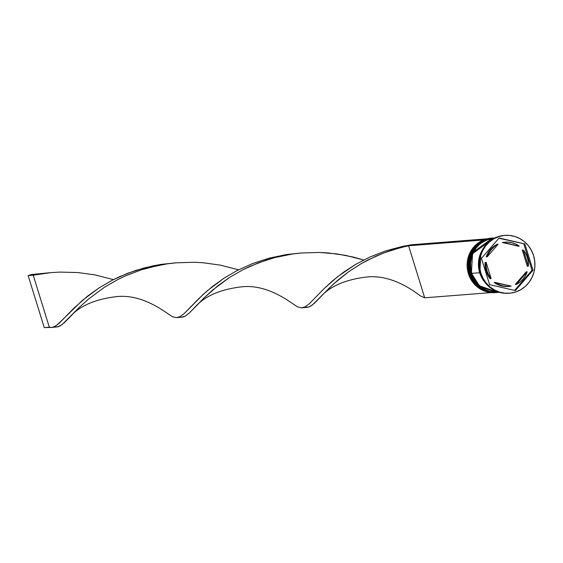 <?xml version="1.0" encoding="UTF-8"?>
<svg xmlns="http://www.w3.org/2000/svg" width="563" height="563" viewBox="0 0 563 563"><rect width="100%" height="100%" fill="white"/><g stroke="black" fill="none" stroke-linecap="round" stroke-linejoin="round"><path stroke-width="0.84" d="M469.873 273.484L470.928 253.843L492.548 238.058A27.305 26.067 85.5 0 0 469.887 273.519L469.985 273.512A27.305 26.067 -94.5 0 1 492.653 238.05L471.027 253.836L469.887 273.519A27.305 26.067 85.5 0 0 496.819 292.5A27.305 26.067 85.5 0 0 496.869 292.493M470.759 273.322L471.217 273.182L470.759 273.322M496.918 292.486A27.305 26.067 -94.5 0 1 469.985 273.512L477.903 285.941L496.819 292.5L477.797 285.948L469.838 273.512C466.509 254.061 474.081 242.238 492.548 238.058M472.026 273.118L471.477 273.322M471.393 273.365L472.441 253.73L494.068 237.938A27.305 26.067 85.5 0 0 471.4 273.4L471.505 273.393A27.305 26.067 -94.5 0 1 494.166 237.931L472.547 253.716L471.4 273.4A27.305 26.067 85.5 0 0 498.332 292.38A27.305 26.067 85.5 0 0 498.389 292.373M498.438 292.373A27.305 26.067 -94.5 0 1 471.505 273.393L479.416 285.821L498.332 292.38L479.317 285.828L471.351 273.393C468.022 253.941 475.594 242.118 494.068 237.938M491.942 238.107A27.305 26.067 -94.5 0 1 492.245 238.086A27.305 26.067 85.5 0 0 469.275 273.569A27.305 26.067 -94.5 0 1 491.942 238.107L491.035 238.177A27.305 26.067 85.5 0 0 468.367 273.639A27.305 26.067 -94.5 0 1 491.492 238.142M469.275 273.569L468.367 273.639L469.275 273.569A27.305 26.067 85.5 0 0 496.517 292.521A27.305 26.067 -94.5 0 1 496.207 292.542A27.305 26.067 -94.5 0 1 469.275 273.569M470.795 273.449L471.322 273.308L470.795 273.449A27.305 26.067 -94.5 0 1 493.462 237.987A27.305 26.067 -94.5 0 1 493.765 237.966A27.305 26.067 85.5 0 0 470.795 273.449L470.288 273.491L470.795 273.449A27.305 26.067 85.5 0 0 498.03 292.401A27.305 26.067 -94.5 0 1 497.727 292.422A27.305 26.067 -94.5 0 1 470.795 273.449M480.169 273.111A29.009 27.7 -94.5 0 1 504.61 235.404A29.009 27.7 85.5 0 0 504.258 235.425A29.009 27.7 85.5 0 0 480.169 273.111L480.879 273.055A29.009 27.7 -94.5 0 1 504.962 235.376A29.009 27.7 -94.5 0 1 533.583 255.532L531.402 250.31L528.298 245.623L524.385 241.654L519.811 238.55L514.751 236.439L509.409 235.397L503.976 235.468L498.67 236.643L493.695 238.888L489.24 242.104L485.475 246.172L482.547 250.936L480.563 256.214L479.613 261.809L479.718 267.488L480.879 273.055L483.054 278.277L486.158 282.964L490.077 286.94L494.652 290.036L499.705 292.148L505.053 293.189L510.486 293.119L515.785 291.944L520.768 289.699L525.223 286.483L528.988 282.415L531.915 277.65L533.893 272.372L534.85 266.778L534.744 261.098L533.583 255.532A29.009 27.7 -94.5 0 1 509.494 293.217A29.009 27.7 -94.5 0 1 480.879 273.055L480.169 273.111A29.009 27.7 85.5 0 0 508.79 293.267A29.009 27.7 85.5 0 0 509.135 293.239A29.009 27.7 -94.5 0 1 480.169 273.111M493.209 238.008A27.305 26.067 85.5 0 0 492.956 238.022A27.305 26.067 85.5 0 0 470.288 273.491A27.305 26.067 85.5 0 0 497.22 292.464A27.305 26.067 85.5 0 0 497.474 292.443M479.697 272.752A27.305 26.067 -94.5 0 1 482.688 249.381L479.402 256.904L478.501 262.168L478.606 267.516L479.697 272.752L471.808 273.372L479.697 272.752L481.745 277.672L485.313 282.844A27.305 26.067 -94.5 0 1 479.697 272.752M495.06 237.86L494.476 237.91A27.305 26.067 85.5 0 0 471.808 273.372A27.305 26.067 85.5 0 0 498.741 292.345L499.325 292.303M482.948 279.41L479.852 272.703L480.893 253.146L479.556 256.953L478.663 262.182L478.768 267.495L479.852 272.703L482.955 279.417M490.134 278.685L491.147 278.608A22.182 21.183 -94.5 0 1 487.079 270.993L486.066 271.07A22.182 21.183 85.5 0 0 490.134 278.685L487.741 275.089L486.066 271.07L487.079 270.993A22.182 21.183 -94.5 0 1 486.115 262.344L485.102 262.421A22.182 21.183 85.5 0 0 486.066 271.07L485.179 266.792L485.102 262.421L486.115 262.344L486.186 266.714L487.079 270.993L488.754 275.011L491.147 278.608L486.115 262.344L491.147 278.608L490.134 278.685M505.497 242.174L504.483 242.259A22.182 21.183 85.5 0 0 502.316 242.547L503.329 242.463A22.182 21.183 -94.5 0 1 505.497 242.174A22.182 21.183 -94.5 0 1 519.269 246.137L502.316 242.547L504.589 242.252M522.302 250.056L523.316 249.979A22.182 21.183 -94.5 0 1 528.347 266.243L527.334 266.32L522.302 250.056L523.316 249.979L528.347 266.243L528.27 261.872L527.383 257.594L525.708 253.582L523.316 249.979L528.347 266.243L527.334 266.32L522.302 250.056M526.201 271.887L527.214 271.809A22.182 21.183 -94.5 0 1 516.306 284.399L515.3 284.477L526.201 271.887L527.214 271.809L516.306 284.399L519.888 282.176L522.971 279.255L525.448 275.75L527.214 271.809L516.306 284.399L515.3 284.477L526.201 271.887M508.966 286.412A22.182 21.183 -94.5 0 0 511.134 286.124L495.194 282.45L498.846 284.596L502.822 285.955L506.974 286.468L511.134 286.124L494.18 282.527A22.182 21.183 85.5 0 0 507.953 286.49L508.966 286.412A22.182 21.183 -94.5 0 1 495.194 282.45L494.18 282.527L497.833 284.674L501.809 286.032L508.058 286.483M503.329 242.463L519.269 246.137L515.617 243.99L511.64 242.632L507.488 242.118L503.329 242.463L518.256 246.214L503.329 242.463M499.092 238.001L524.864 243.934L532.999 270.226L515.37 290.585L489.599 284.653L481.464 258.361L499.092 238.001L524.864 243.934L498.867 238.262L524.864 243.934L532.999 270.226L531.986 270.303L523.85 244.011L531.986 270.303L532.999 270.226L515.37 290.585L489.599 284.653L481.464 258.361L499.092 238.001M494.553 237.903L488.55 239.106L483.87 241.21L479.676 244.243L476.129 248.072L473.377 252.555L471.512 257.523L470.612 262.787L470.71 268.136L471.808 273.372L473.856 278.291L476.777 282.703L480.464 286.44L484.764 289.354L489.529 291.345L494.56 292.324L498.811 292.338M493.033 238.022L487.037 239.226L482.35 241.33L478.156 244.363L474.616 248.192L471.857 252.674L469.992 257.643L469.092 262.907L469.19 268.255L470.288 273.491L472.336 278.411L475.256 282.823L478.944 286.56L483.251 289.473L488.008 291.458L493.04 292.443L497.291 292.457M495.757 292.577A27.305 26.067 -94.5 0 1 468.367 273.639A27.305 26.067 85.5 0 0 495.299 292.612L496.207 292.542M514.582 290.402L531.986 270.303L514.582 290.402M486.235 256.862L488.001 252.914L490.479 249.416L493.561 246.495L497.143 244.265A22.182 21.183 85.5 0 0 486.235 256.862L487.248 256.784A22.182 21.183 -94.5 0 1 498.149 244.187L497.143 244.265L498.149 244.187L494.574 246.411L491.485 249.332L489.015 252.836L487.248 256.784L498.149 244.187L487.248 256.784L486.235 256.862M304.414 307.194L308.517 307.124L312.388 304.963L333.451 284.069L348.68 271.711L361.235 263.639L368.209 259.846L383.382 253.09L399.927 247.776L408.59 245.764L483.483 239.979L486.559 238.867L411.687 244.736L486.559 238.867L483.462 239.901L408.59 245.764L424.699 297.806L491.189 292.598L424.699 297.806L408.59 245.764L411.687 244.736L402.862 246.312L385.824 250.852L369.975 256.995L355.689 264.364L337.694 276.616L324.021 288.692L309.347 303.71L305.273 306.779L302.261 307.792L308.517 307.124L310.41 306.293L314.506 303.147L329.327 287.974L338.046 280.008L348.68 271.711L361.235 263.639L375.598 256.313L383.382 253.09L391.51 250.225L411.687 244.736L402.862 246.312L385.824 250.852L369.975 256.995L355.689 264.364L343.212 272.457L332.663 280.754L324.021 288.692L309.347 303.71L305.273 306.779L301.508 307.841L297.517 306.891L288.172 300.621C271.443 289.755 255.855 285.167 241.407 286.856C219.5 289.495 203.785 296.546 194.27 308.017L189.379 312.951L185.283 316.103L181.511 317.258L179.287 317.004M52.007 327.406L44.259 327.624L28.15 275.589L31.254 274.554L49.924 272.717L36.306 274.16L33.21 275.187L49.319 327.23L51.254 327.455L53.133 327.18L56.983 325.097L82.409 300.368L98.961 287.967L112.368 280.17L119.722 276.609L135.57 270.465L152.608 265.926L161.433 264.35L175.051 262.907L161.433 264.35L143.966 267.974L127.47 273.358L112.368 280.17L98.961 287.967L87.441 296.229L73.767 308.306L59.094 323.324L55.019 326.392L52.007 327.406L58.263 326.744L62.134 324.577L79.073 307.595L87.793 299.629L104.472 287.229L117.956 279.466L125.345 275.926L141.257 269.846L158.337 265.384L167.176 263.85L176.128 262.808L194.115 262.259L203.025 262.738L220.33 265.131L238.536 269.825L220.33 265.131L203.025 262.738L194.115 262.259L176.128 262.808L167.176 263.85L149.674 267.39L141.257 269.846L125.345 275.926L117.956 279.466L104.472 287.229L87.793 299.629L79.073 307.595L69.143 317.821C78.658 306.356 94.373 299.305 116.281 296.666C130.729 294.977 146.317 299.565 163.052 310.424L172.391 316.702L176.381 317.652L180.146 316.582L184.221 313.514L202.983 294.611L212.568 286.426L224.081 278.157L237.495 270.36L252.597 263.554L269.093 258.164L286.56 254.546L300.178 253.104L286.56 254.546L269.093 258.164L252.597 263.554L237.495 270.36L224.081 278.157L207.536 290.564L198.894 298.503L184.221 313.514L180.146 316.582L177.134 317.602L183.39 316.934L185.283 316.103L189.379 312.951L204.2 297.785L217.994 285.673L229.598 277.418L243.082 269.656L258.255 262.9L274.8 257.58L292.303 254.04L301.254 253.005L319.242 252.456L336.906 253.899L353.74 257.171L363.663 260.022L345.457 255.321L328.152 252.935L319.242 252.456L301.254 253.005L292.303 254.04L274.8 257.58L266.383 260.036L250.472 266.123L243.082 269.656L229.598 277.418L212.92 289.818L204.2 297.785L194.27 308.017M33.21 275.187L51.001 272.619L60.002 272.091L77.898 272.548L95.203 274.934L113.409 279.635L95.203 274.934L77.898 272.548L60.002 272.091L51.001 272.619L33.21 275.187L49.319 327.23L44.259 327.624L28.15 275.589L33.21 275.187L28.15 275.589L31.254 274.554L36.306 274.16L33.21 275.187M69.143 317.821L64.252 322.761L60.157 325.907L56.384 327.068L54.161 326.807M319.397 298.207C328.912 286.743 344.626 279.684 366.534 277.045C380.982 275.356 396.57 279.945 413.298 290.811L420.399 295.892L424.699 297.806M469.838 273.512C474.672 286.307 483.666 292.633 496.819 292.5M471.351 273.393C476.185 286.187 485.179 292.514 498.332 292.38M493.462 237.987L492.956 238.022M504.962 235.376L504.258 235.425M509.494 293.217L508.79 293.267M497.727 292.422L497.22 292.464"/></g></svg>
